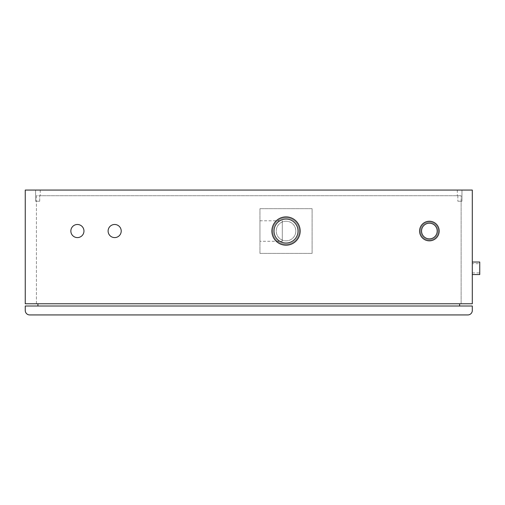 <?xml version="1.0" encoding="UTF-8"?>
<svg xmlns="http://www.w3.org/2000/svg" width="505" height="505" viewBox="0 0 505 505"><rect width="100%" height="100%" fill="white"/><g stroke="black" fill="none" stroke-linecap="round" stroke-linejoin="round"><path stroke-width="0.38" stroke-dasharray="2.52 1.89" d="M459.632 305.998L37.919 305.998L459.632 305.998L459.632 303.764L37.919 303.764L459.632 303.764M37.919 303.764L37.919 305.998M472.301 305.998L472.301 310.468A4.469 4.469 0 0 1 467.826 314.937L29.719 314.937A4.469 4.469 0 0 1 25.25 310.468L25.25 305.998L472.301 305.998M295.829 231.044A9.797 9.797 0 0 1 281.127 239.528A9.797 9.797 0 0 1 281.127 222.553A9.797 9.797 0 0 1 295.829 231.044A9.797 9.797 0 0 0 281.127 222.553A9.797 9.797 0 0 0 281.127 239.528A9.797 9.797 0 0 0 295.829 231.044M259.949 241.289L259.949 220.799L259.949 241.289L282.301 241.289L282.301 220.799L282.301 241.289M299.244 231.044A13.218 13.218 0 0 1 279.423 242.488A13.218 13.218 0 0 1 279.423 219.593A13.218 13.218 0 0 1 299.244 231.044A13.218 13.218 0 0 0 279.423 219.593A13.218 13.218 0 0 0 279.423 242.488A13.218 13.218 0 0 0 299.244 231.044A13.218 13.218 0 0 0 286.026 217.825A13.218 13.218 0 0 0 272.814 231.044A13.218 13.218 0 0 0 286.026 244.262A13.218 13.218 0 0 0 299.244 231.044A13.218 13.218 0 0 0 286.026 217.825A13.218 13.218 0 0 0 272.814 231.044A13.218 13.218 0 0 0 286.026 244.262A13.218 13.218 0 0 0 299.244 231.044M259.949 253.396L259.949 208.691L259.949 253.396L312.109 253.396L312.109 208.691L259.949 208.691L312.109 208.691L312.109 253.396L259.949 253.396M36.423 195.725L36.423 201.236L36.423 195.725L40.242 195.725L36.423 195.725M36.423 303.764L36.423 201.236L39.706 201.236L39.706 195.725L39.706 201.236L35.59 201.236L39.706 201.236L35.59 201.236L36.423 201.236L36.423 303.764L461.122 303.764L461.122 195.725L461.122 201.236L457.846 201.236L461.961 201.236L461.122 201.236L461.122 303.764L36.423 303.764M457.846 195.725L457.846 201.236L457.846 195.725L39.706 195.725L457.846 195.725M437.204 231.044A7.821 7.821 0 0 0 425.469 224.264A7.821 7.821 0 0 0 425.469 237.817A7.821 7.821 0 0 0 437.204 231.044A7.821 7.821 0 0 1 425.469 237.817A7.821 7.821 0 0 1 425.469 224.264A7.821 7.821 0 0 1 437.204 231.044A7.821 7.821 0 0 0 425.469 224.264A7.821 7.821 0 0 0 425.469 237.817A7.821 7.821 0 0 0 437.204 231.044M121.219 231.044A6.559 6.559 0 0 1 111.384 236.719A6.559 6.559 0 0 1 111.384 225.363A6.559 6.559 0 0 1 121.219 231.044M83.963 231.044A6.559 6.559 0 0 1 74.128 236.719A6.559 6.559 0 0 1 74.128 225.363A6.559 6.559 0 0 1 83.963 231.044M39.706 195.725L40.242 195.725L39.706 195.725M461.122 195.725L457.303 195.725L461.122 195.725M457.846 201.236L461.961 201.236L457.846 201.236M35.59 190.063L35.59 201.236L35.59 190.063L40.242 190.063L35.59 190.063M457.303 190.063L457.303 195.725L457.303 190.063L461.961 190.063L457.303 190.063M438.239 231.044A8.856 8.856 0 0 0 429.383 222.181A8.856 8.856 0 0 0 420.526 231.044A8.856 8.856 0 0 0 429.383 239.9A8.856 8.856 0 0 0 438.239 231.044A8.856 8.856 0 0 0 429.383 222.181A8.856 8.856 0 0 0 420.526 231.044A8.856 8.856 0 0 0 429.383 239.9A8.856 8.856 0 0 0 438.239 231.044A8.856 8.856 0 0 0 429.383 222.181A8.856 8.856 0 0 0 420.526 231.044A8.856 8.856 0 0 0 429.383 239.9A8.856 8.856 0 0 0 438.239 231.044A8.856 8.856 0 0 0 429.383 222.181A8.856 8.856 0 0 0 420.526 231.044A8.856 8.856 0 0 0 429.383 239.9A8.856 8.856 0 0 0 438.239 231.044M439.18 231.044A9.797 9.797 0 0 1 424.484 239.528A9.797 9.797 0 0 1 424.484 222.553A9.797 9.797 0 0 1 439.18 231.044A9.797 9.797 0 0 0 424.484 222.553A9.797 9.797 0 0 0 424.484 239.528A9.797 9.797 0 0 0 439.18 231.044A9.797 9.797 0 0 0 424.484 222.553A9.797 9.797 0 0 0 424.484 239.528A9.797 9.797 0 0 0 439.18 231.044A9.797 9.797 0 0 1 424.484 239.528A9.797 9.797 0 0 1 424.484 222.553A9.797 9.797 0 0 1 439.18 231.044A9.797 9.797 0 0 0 424.484 222.553A9.797 9.797 0 0 0 424.484 239.528A9.797 9.797 0 0 0 439.18 231.044A9.797 9.797 0 0 1 424.484 239.528A9.797 9.797 0 0 1 424.484 222.553A9.797 9.797 0 0 1 439.18 231.044A9.797 9.797 0 0 1 424.484 239.528A9.797 9.797 0 0 1 424.484 222.553A9.797 9.797 0 0 1 439.18 231.044M300.185 231.044A14.159 14.159 0 0 1 278.949 243.303A14.159 14.159 0 0 1 278.949 218.779A14.159 14.159 0 0 1 300.185 231.044A14.159 14.159 0 0 0 278.949 218.779A14.159 14.159 0 0 0 278.949 243.303A14.159 14.159 0 0 0 300.185 231.044A14.159 14.159 0 0 1 278.949 243.303A14.159 14.159 0 0 1 278.949 218.779A14.159 14.159 0 0 1 300.185 231.044M472.301 263.673L472.301 272.915L472.301 263.673L479.75 263.673L479.75 272.915L479.75 263.673M479.75 274.556L479.75 262.038M472.301 262.038L472.301 274.556L472.301 262.038M472.301 303.764L472.301 190.063L25.25 190.063L25.25 303.764L472.301 303.764M298.026 231.044A11.994 11.994 0 0 0 280.029 220.653A11.994 11.994 0 0 0 280.029 241.428A11.994 11.994 0 0 0 298.026 231.044M259.949 220.799L282.301 220.799M40.242 190.063L40.242 195.725L40.242 190.063M461.961 190.063L461.961 201.236L461.961 190.063M472.301 272.915L479.75 272.915"/><path stroke-width="0.76" d="M459.632 303.764L459.632 305.998M37.919 303.764L37.919 305.998M472.301 305.998L472.301 310.468A4.469 4.469 0 0 1 467.826 314.937L29.719 314.937A4.469 4.469 0 0 1 25.25 310.468L25.25 305.998L472.301 305.998M437.204 231.044A7.821 7.821 0 0 1 425.469 237.817A7.821 7.821 0 0 1 425.469 224.264A7.821 7.821 0 0 1 437.204 231.044M121.219 231.044A6.559 6.559 0 0 1 111.384 236.719A6.559 6.559 0 0 1 111.384 225.363A6.559 6.559 0 0 1 121.219 231.044M83.963 231.044A6.559 6.559 0 0 1 74.128 236.719A6.559 6.559 0 0 1 74.128 225.363A6.559 6.559 0 0 1 83.963 231.044M300.185 231.044A14.159 14.159 0 0 0 278.949 218.779A14.159 14.159 0 0 0 278.949 243.303A14.159 14.159 0 0 0 300.185 231.044M439.18 231.044A9.797 9.797 0 0 0 424.484 222.553A9.797 9.797 0 0 0 424.484 239.528A9.797 9.797 0 0 0 439.18 231.044M472.301 262.038L479.75 262.038L479.75 274.556L472.301 274.556M472.301 303.764L472.301 190.063L25.25 190.063L25.25 303.764L472.301 303.764M298.026 231.044A11.994 11.994 0 0 1 280.029 241.428A11.994 11.994 0 0 1 280.029 220.653A11.994 11.994 0 0 1 298.026 231.044"/></g></svg>
